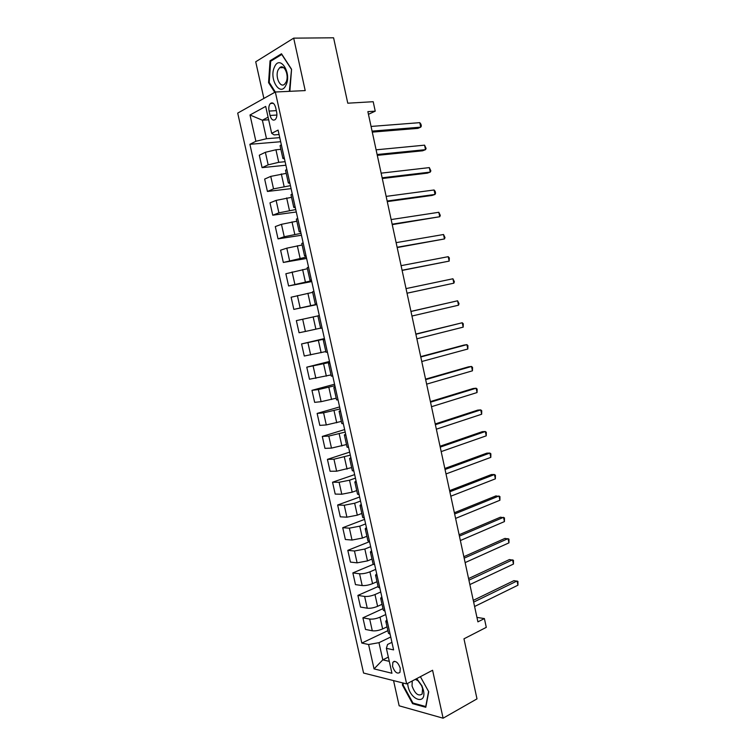 <?xml version="1.0" encoding="UTF-8"?>
<svg xmlns="http://www.w3.org/2000/svg" width="756" height="756" viewBox="0 0 756 756"><rect width="100%" height="100%" fill="white"/><g stroke="black" fill="none" stroke-linecap="round" stroke-linejoin="round"><path stroke-width="1.13" d="M400.264 668.228C398.072 662.332 395.605 660.347 392.865 662.265L392.553 666.414C394.736 672.292 397.202 674.267 399.962 672.349L400.264 668.228M393.555 680.608L399.159 705.802L443.11 718.2L476.998 698.875L463.967 638.82L486.288 627.357L484.398 618.578L476.941 617.406M263.882 98.431L255.717 61.784L293.687 38.14L305.207 90.588L275.326 92.005L237.705 113.107L363.57 673.038L406.633 683.915L275.326 92.005L269.23 82.413L270.676 61.236L281.771 54.47L291.532 69.476L289.35 91.334M293.687 38.14L333.585 37.8L347.769 103.194L373.199 101.71L375.231 111.16L367.87 111.642L477.905 621.857L484.398 618.578M269.07 111.075L270.053 115.47C271.31 119.628 273.058 120.979 275.307 119.524C276.79 117.813 277.225 115.299 276.63 111.982L275.647 107.532C274.39 103.392 272.651 102.032 270.421 103.468C268.909 105.188 268.465 107.721 269.07 111.075L276.327 110.631M268.087 117.18L262.37 120.204L266.499 138.717L255.887 141.278L249.886 144.301L361.822 643.063L387.885 630.655M255.887 141.278L250 114.997L265.687 106.407L271.678 133.321L274.126 134.908L279.068 134.521M391.929 642.345L387.554 644.471L386.392 648.336L393.602 649.886L278.085 130.098L271.678 133.321M386.392 648.336L391.939 673.256L374.05 668.89L368.597 644.518L361.822 643.063M443.11 718.2L432.583 670.26L406.633 683.915M368.446 114.317L375.231 111.16M268.663 119.779L262.37 120.204L250 114.997M388.338 657.106L382.81 659.856L389.283 661.349M279.767 137.639L266.499 138.717M280.863 149.329L275.94 149.764L265.365 152.296L259.308 155.207L262.096 167.634L285.891 165.224M285.116 161.689L278.728 162.323L268.172 164.836L262.096 167.634M286.212 173.36L270.752 176.384L264.657 179.077L267.426 191.457L291.098 188.641M290.436 185.664L273.54 188.877L267.426 191.457M291.532 197.325L276.12 200.397L269.986 202.863L272.746 215.205L296.286 211.992M295.747 209.554L278.898 212.842L272.746 215.205M296.843 221.196L281.459 224.315L275.297 226.573L278.047 238.868L301.464 235.258M301.039 233.358L284.237 236.732L278.047 238.868M302.135 244.991L286.789 248.166L280.589 250.198L283.33 262.455L306.615 258.448M306.312 257.087L283.33 262.455M307.409 268.711L285.863 273.748L288.594 285.966L311.755 281.572M311.566 280.741L288.594 285.966M312.663 292.345L291.117 297.221L293.838 309.393L316.877 304.611M316.802 304.309L293.838 309.393M317.898 315.904L296.352 320.62L299.074 332.753L305.405 331.459L302.674 319.221M320.62 328.123L305.405 331.459M324.522 339.047L301.578 343.933L324.418 338.575M325.827 351.559L304.281 356.029L301.578 343.933M329.72 362.426L306.775 367.17L329.503 361.434M331.024 374.919L309.478 379.228L306.775 367.17M334.899 385.73L318.389 389.557L311.963 390.332L334.568 384.218M336.203 398.204L321.102 401.682L314.657 402.343L311.963 390.332M340.058 408.949L323.596 412.852L317.133 413.419L339.614 406.926M341.362 421.404L326.299 424.938L319.816 425.392L317.133 413.419M345.199 432.092L328.784 436.07L322.292 436.429L344.641 429.559M346.503 444.537L331.478 448.11L324.967 448.365L322.292 436.429M350.33 455.159L333.954 459.204L327.424 459.365L349.65 452.126M351.625 467.586L336.637 471.205L330.089 471.262L327.424 459.365M355.443 478.151L349.527 480.211L339.104 482.271L332.545 482.224L354.649 474.607M356.737 490.568L352.192 492.184L341.778 494.226L335.201 494.084L332.545 482.224M360.536 501.067L354.649 503.231L344.245 505.254L337.649 505.008L359.629 497.032M361.822 513.466L357.305 515.167L346.909 517.18L340.295 516.83L337.649 505.008M365.611 523.917L359.761 526.167L349.366 528.16L342.733 527.716L364.6 519.372M366.896 536.288L362.407 538.064L352.022 540.049L345.369 539.5L342.733 527.716M370.667 546.683L364.846 549.036L354.469 551.001L347.807 550.359L369.552 541.646M371.961 559.043L367.492 560.895L357.115 562.842L350.434 562.095L347.807 550.359M375.713 569.372L369.92 571.829C366.084 573.303 362.634 573.946 359.554 573.757L352.854 572.916L373.266 564.354M376.998 581.714L372.557 583.651C368.73 585.144 365.271 585.787 362.19 585.56L355.481 584.624L352.854 572.916M380.74 591.986L374.985 594.537C371.168 596.068 367.709 596.701 364.619 596.437L357.89 595.407L378.076 586.562M382.026 604.318L377.603 606.321C373.795 607.881 370.345 608.504 367.255 608.202L360.508 607.068L357.89 595.407M385.749 614.533L380.022 617.179C376.223 618.758 372.774 619.381 369.675 619.051L362.908 617.822L382.99 608.637M387.034 626.847L382.64 628.926C378.85 630.532 375.401 631.147 372.292 630.778L365.517 629.446L362.908 617.822M390.739 637.006L378.983 642.676L382.81 659.856L374.05 668.89M281.317 144.642L280.06 145.71L282.905 158.486L284.492 158.902M249.886 144.301L280.674 141.722M281.289 144.651L284.143 157.494L282.905 158.486M286.808 169.306L285.522 170.27L288.348 183.009L289.917 183.302M289.642 182.101L288.348 183.009M292.27 193.886L290.965 194.746L293.782 207.437L295.322 207.626M295.095 206.643L293.782 207.437M297.713 218.389L296.38 219.127L299.196 231.78L300.708 231.856M300.538 231.09L299.196 231.78M303.137 242.799L301.786 243.432L304.592 256.038L306.076 256.01M305.953 255.462L304.592 256.038M308.542 267.133L307.172 267.662L309.969 280.221L311.425 280.079M308.514 267.142L311.311 279.758L309.969 280.221M313.929 291.372L312.54 291.797L315.328 304.318L316.755 304.073M313.901 291.381L316.698 303.959L315.328 304.318M319.268 315.545L317.889 315.857L320.667 328.331L322.056 328.076L319.297 315.535M324.655 339.614L323.218 339.831L324.607 339.425M327.424 352.107L325.987 352.268L323.218 339.831M329.985 363.617L328.529 363.721L329.899 363.211M329.956 363.617L332.716 376.063L331.289 376.119L328.529 363.721M338.055 399.933L335.267 387.535L333.831 387.535L335.163 386.921M338.026 399.933L336.571 399.886L333.831 387.535M343.347 423.729L340.569 411.368L339.104 411.273L340.417 410.546M343.309 423.729L341.844 423.577L339.104 411.273M345.879 435.116L344.358 434.917L345.653 434.095M348.61 447.439L347.089 447.193L344.358 434.917M349.603 458.495L352.324 470.723L353.836 471.073L351.105 458.788L349.603 458.495L350.86 457.569M359.1 494.622L356.35 482.385L354.829 481.988L356.067 480.958M359.062 494.622L357.531 494.169L354.829 481.988M361.604 505.896L360.036 505.395L361.245 504.271M361.576 505.896L364.279 518.087L362.729 517.539L360.036 505.395M365.224 528.737L367.907 540.833L369.476 541.485L366.783 529.332L365.224 528.737L366.405 527.499M371.999 552.683L370.393 551.993L371.555 550.661M374.692 564.798L373.077 564.052L370.393 551.993M377.178 575.959L375.543 575.165L376.677 573.738M377.14 575.959L379.824 588.026L378.217 587.195L375.543 575.165M382.328 599.158L380.684 598.27L381.789 596.739M382.3 599.158L384.974 611.188L383.349 610.253L380.684 598.27M390.134 634.275L387.431 622.273L385.796 621.29L386.892 619.665M368.597 644.518L378.983 642.676M390.096 634.265L388.452 633.235L385.796 621.29M289.86 91.315L291.57 69.268L281.497 53.77L270.053 60.773L268.569 82.621L274.74 92.336M394.358 661.519L393.876 661.405M402.75 682.933L402.39 685.002L412.587 703.656L425.798 707.285L428.728 691.731L420.383 676.686M269.344 82.593L268.569 82.621M271.498 60.735L270.053 60.773M413.475 703.174L412.587 703.656M403.128 684.615L402.39 685.002M372.292 132.12L417.86 128.369L420.742 127.159L372.075 131.128M419.788 122.652L420.96 124.23L421.338 126.035L420.742 127.159L419.788 122.652L371.064 126.441M377.301 155.358L422.623 150.794L425.515 149.66L377.112 154.507M424.57 145.161L426.1 148.478L425.515 149.66L424.57 145.161L376.11 149.83M382.3 178.52L427.367 173.143L430.277 172.084L382.139 177.802M429.323 167.605L430.854 170.856L430.277 172.084L429.323 167.605L381.137 173.152M387.27 201.606L432.101 195.426L435.021 194.443L387.148 201.03M434.076 189.983L435.201 191.381L435.579 193.167L435.021 194.443L434.076 189.983L386.146 196.39M392.241 224.626L439.756 216.736L392.147 224.182M438.811 212.285L440.304 215.403L439.756 216.736L438.811 212.285L391.145 219.561M285.995 85.059C292.081 72.992 279.748 54.035 274.447 67.104C268.635 79.04 280.504 97.732 285.995 85.059M286.07 82.13C289.482 75.524 284.095 63.4 279.682 67.719L278.161 69.854C274.815 76.526 280.202 88.509 284.615 84.162L286.07 82.13M407.626 683.396L408.023 686.221C410.829 700.765 426.989 705.225 423.379 690.143L421.942 685.843L416.726 678.605M412.247 680.967L412.039 685.957C414.997 693.857 418.361 696.541 422.16 694.008L422.566 688.631L421.593 685.701L418.002 680.74L415.337 679.342M428.586 691.466L425.751 706.539L412.956 703.033L403.061 684.955L403.383 683.093M397.183 247.562L444.462 238.953L397.117 247.259M443.526 234.511L445 237.573L444.462 238.953L443.526 234.511L396.125 242.648M402.116 270.421L449.168 261.103L402.079 270.261M448.223 256.681L449.319 257.909L449.168 261.103L448.223 256.681L401.086 265.658M407.03 293.215L453.855 283.179L407.021 293.186M452.92 278.775L454.365 281.704L453.855 283.179L452.92 278.775L406.038 288.603M410.971 311.472L457.588 300.793L458.523 305.197L411.954 316.036M410.952 311.396L457.588 300.793L459.024 303.666L458.523 305.197M415.885 334.265L462.247 322.755L463.182 327.14L416.868 338.811M415.838 334.048L462.247 322.755L463.296 323.814L463.182 327.14M420.78 356.983L466.896 344.641L467.822 349.007L421.763 361.51M420.705 356.634L463.891 345.095L466.896 344.641L467.926 345.643L467.822 349.007M425.666 379.625L471.527 366.462L472.443 370.818L426.639 384.142M425.562 379.153L468.512 366.84L471.527 366.462L472.547 367.407L472.443 370.818M430.533 402.192L476.138 388.215L477.055 392.553L431.506 406.7M430.4 401.587L473.114 388.518L476.138 388.215L477.149 389.104L477.055 392.553M435.39 424.692L480.74 409.894L481.657 414.231L436.354 429.191M435.229 423.955L477.707 410.13L480.74 409.894L481.733 410.735L481.657 414.231M440.219 447.127L485.324 431.515L486.24 435.834L441.192 451.597M440.039 446.257L482.281 431.676L485.324 431.515L486.306 432.29L486.24 435.834M445.048 469.476L489.897 453.071L490.814 457.371L446.002 473.936M444.83 468.484L486.845 453.146L489.897 453.071L490.871 453.789L490.814 457.371M449.848 491.759L494.462 474.551L495.369 478.841L450.812 496.21M449.612 490.644L491.391 474.56L494.462 474.551L495.416 475.222L495.369 478.841M454.639 513.976L499.007 495.974L499.914 500.245L455.594 518.408M454.375 512.729L495.927 495.908L499.943 496.588L499.914 500.245M459.412 536.117L503.534 517.321L504.441 521.583L460.366 540.54M459.119 534.738L500.444 517.189L504.469 517.879L504.441 521.583M464.175 558.183L508.051 538.612L508.949 542.865L465.129 562.596M463.853 556.69L504.951 538.404L508.968 539.113L508.949 542.865M468.918 580.192L512.559 559.837L513.456 564.07L469.863 584.577M468.569 578.567L509.45 559.553L513.456 560.281L513.456 564.07M473.653 602.116L517.047 580.986L517.936 585.21L474.598 606.501M473.275 600.368L513.929 580.646L517.936 581.392L517.936 585.21M278.728 162.323L275.94 149.764M284.095 186.401L281.308 173.889M289.435 210.404L286.666 197.93M294.764 234.322L291.996 221.895M300.075 258.155L297.316 245.766M305.367 281.912L302.617 269.571M310.64 305.594L307.9 293.29M315.895 329.191L313.164 316.925M321.13 352.712L318.408 340.483M326.346 376.148L323.634 363.967M331.553 399.508L328.851 387.374M336.741 422.793L334.039 410.697M341.901 446.002L339.217 433.944M347.061 469.136L344.377 457.115M352.192 492.184L349.527 480.211M357.305 515.167L354.649 503.231M362.407 538.064L359.761 526.167M367.492 560.895L364.846 549.036M372.557 583.651L369.92 571.829M377.603 606.321L374.985 594.537M382.64 628.926L380.022 617.179M268.172 164.836L265.365 152.296M289.614 182.111L286.77 169.325M273.54 188.877L270.752 176.384M295.067 206.653L292.232 193.905M278.898 212.842L276.12 200.397M300.501 231.1L297.675 218.399M284.237 236.732L281.459 224.315M305.915 255.471L303.109 242.808M289.557 260.527L286.789 248.166M294.859 284.256L292.1 271.924M300.141 307.9L297.391 295.615M327.395 352.107L324.617 339.624M310.659 354.942L307.928 342.742M315.885 378.35L313.164 366.188M321.102 401.682L318.389 389.557M326.299 424.938L323.596 412.852M348.582 447.439L345.842 435.116M331.478 448.11L328.784 436.07M336.637 471.205L333.954 459.204M341.778 494.226L339.104 482.271M346.909 517.18L344.245 505.254M352.022 540.049L349.366 528.16M374.664 564.798L371.971 552.683M357.115 562.842L354.469 551.001M362.19 585.56L359.554 573.757M367.255 608.202L364.619 596.437M372.292 630.778L369.675 619.051M276.904 115.035L270.053 115.47M394.764 661.311L392.865 662.265M273.303 103.307L270.421 103.468M283.585 67.605L279.682 67.719M418.002 680.74L416.717 678.614"/></g></svg>
